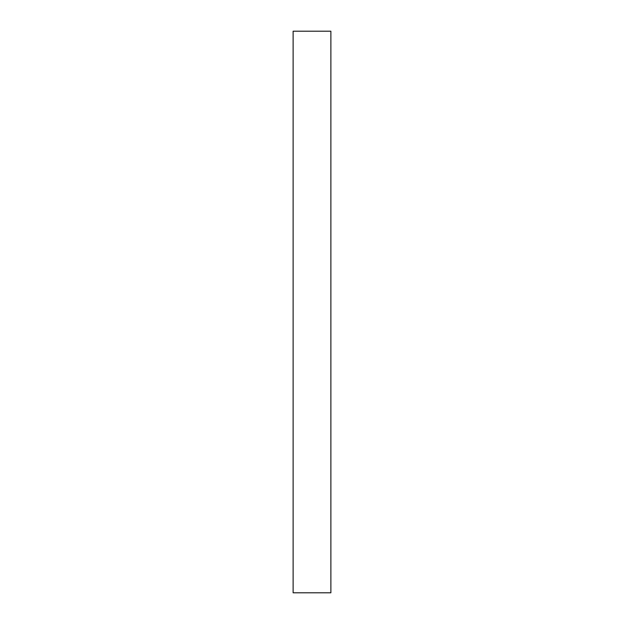 <?xml version="1.0" encoding="UTF-8"?>
<svg xmlns="http://www.w3.org/2000/svg" width="624" height="624" viewBox="0 0 624 624"><rect width="100%" height="100%" fill="white"/><g stroke="black" fill="none" stroke-linecap="round" stroke-linejoin="round"><path stroke-width="0.94" d="M293.124 312L293.124 592.8L330.876 592.8L330.876 31.2L293.124 31.2L293.124 312"/></g></svg>
